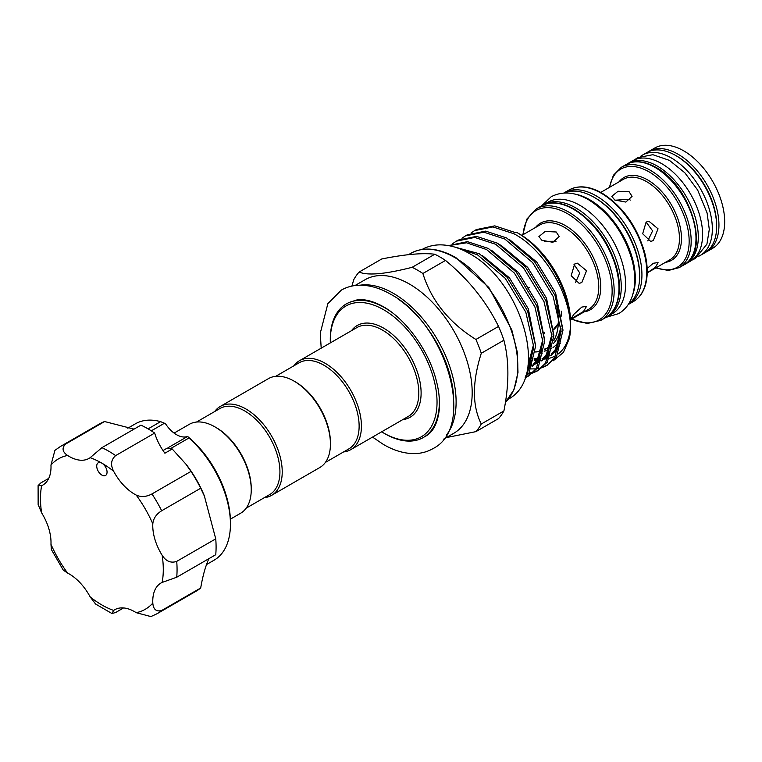 <?xml version="1.0" encoding="UTF-8"?>
<svg xmlns="http://www.w3.org/2000/svg" width="762" height="762" viewBox="0 0 762 762"><rect width="100%" height="100%" fill="white"/><g stroke="black" fill="none" stroke-linecap="round" stroke-linejoin="round"><path stroke-width="1.14" d="M630.269 200.101L629.107 199.263L615.105 200.215M556.06 241.249L544.259 241.373M581.806 307.076L586.549 306.353L583.511 311.448L570.738 319.068L573.967 314.211L581.806 307.076M581.806 282.54L579.196 283.388L571.167 275.701L574.634 264.043L577.396 263.176L586.54 270.767L581.806 282.54M556.222 231.991L559.194 236.572L552.926 242.297L541.877 240.278L538.905 236.572L545.173 231.467L556.222 231.991M575.596 282.492L579.72 272.901L574.015 264.452M535.534 351.901A61.598 35.566 -120 0 0 542.563 350.463M544.363 349.682A61.598 35.566 -120 0 0 545.554 349.044A61.598 35.566 -120 0 0 550.44 345.138M553.803 340.528A61.598 35.566 -120 0 0 556.622 305.972M560.842 326.336A61.598 35.566 60 0 1 557.441 337.633M547.03 348.11A61.598 35.566 60 0 1 544.43 349.12M542.42 205.407A64.399 37.186 60 0 1 543.535 204.721A64.399 37.186 60 0 1 575.739 207.912A64.399 37.186 60 0 1 617.811 264.662A64.399 37.186 60 0 1 607.933 316.259A64.399 37.186 60 0 1 606.781 316.878M543.535 204.721L547.84 202.235A64.399 37.186 60 0 1 580.044 205.426A64.399 37.186 60 0 1 622.116 262.176A64.399 37.186 60 0 1 612.238 313.773L607.933 316.259M683.743 150.857A57.902 33.433 60 0 1 721.566 201.882A57.902 33.433 60 0 1 712.689 248.279L706.955 251.593A57.902 33.433 60 0 0 715.832 205.197A57.902 33.433 60 0 0 677.999 154.172A57.902 33.433 60 0 0 649.053 151.295L654.787 147.99A57.902 33.433 60 0 1 683.743 150.857M698.506 256.346A57.902 33.433 -120 0 0 700.354 255.403A57.902 33.433 -120 0 0 709.231 209.007A57.902 33.433 -120 0 0 671.398 157.982A57.902 33.433 -120 0 0 642.452 155.105A57.902 33.433 -120 0 0 640.709 156.239M700.354 255.403L704.659 252.917A57.902 33.433 -120 0 0 713.537 206.521A57.902 33.433 -120 0 0 675.703 155.496A57.902 33.433 -120 0 0 646.757 152.629L642.452 155.105M647.157 268.491L653.291 263.261L658.054 262.566L655.511 267.252L647.205 272.825M653.291 240.582L650.681 241.44L642.68 233.744L646.109 222.094L648.881 221.228L658.054 228.81L653.291 240.582M629.107 191.738L632.079 196.339L625.812 202.073L614.763 200.025L611.791 196.339L618.058 191.252L629.107 191.738M647.786 240.906L652.605 230.867L646.128 222.085M685.143 264.138A57.902 33.433 -120 0 0 686.295 263.528A57.902 33.433 -120 0 0 695.173 217.122A57.902 33.433 -120 0 0 657.339 166.097A57.902 33.433 -120 0 0 628.393 163.23A57.902 33.433 -120 0 0 627.278 163.916M686.295 263.528L690.601 261.042A57.902 33.433 -120 0 0 699.478 214.636A57.902 33.433 -120 0 0 661.645 163.611A57.902 33.433 -120 0 0 632.698 160.744L628.393 163.23M574.691 194.043A64.399 37.186 60 0 1 589.798 199.787A64.399 37.186 60 0 1 632.755 294.618M564.118 193.005A64.399 37.186 60 0 1 594.103 197.301A64.399 37.186 60 0 1 635.565 252.098A64.399 37.186 60 0 1 628.374 304.295M174.107 433.092L189.271 424.339A51.33 29.642 60 0 1 214.941 426.882A51.33 29.642 60 0 1 251.241 489.747A51.33 29.642 60 0 1 240.611 513.245L230.372 519.16M214.941 426.882L216.094 427.539A49.711 28.699 60 0 1 251.241 488.423L251.241 489.747M196.491 422.043L219.932 408.518A49.711 28.699 60 0 1 258.232 421.834A49.711 28.699 60 0 1 279.93 471.859A49.711 28.699 60 0 1 269.634 494.614L246.202 508.149M214.674 411.547A51.33 29.642 60 0 1 220.266 406.451A51.33 29.642 60 0 1 259.823 420.195A51.33 29.642 60 0 1 282.226 471.859A51.33 29.642 60 0 1 271.596 495.357A51.33 29.642 60 0 1 264.385 497.653M220.266 406.451L268.472 378.619A51.33 29.642 60 0 1 294.132 381.162A51.33 29.642 60 0 1 330.432 444.027A51.33 29.642 60 0 1 319.802 467.525L271.596 495.357M294.132 381.162L295.285 381.819A49.711 28.699 60 0 1 330.432 442.703L330.432 444.027M453.59 395.649A87.039 50.254 -120 0 0 397.612 298.694M360.035 285.198A88.668 51.187 60 0 1 393.421 293.36A88.668 51.187 60 0 1 448.294 362.436A88.668 51.187 60 0 1 446.484 434.94M381.657 431.816A75.476 43.577 -120 0 0 383.657 433.007A75.476 43.577 -120 0 0 437.036 402.193A75.476 43.577 -120 0 0 383.657 309.753A75.476 43.577 -120 0 0 330.289 340.566A75.476 43.577 -120 0 0 330.327 342.9M384.81 433.673L383.657 433.007A75.476 43.577 -120 0 0 383.657 433.016L384.81 433.673A77.105 44.51 60 0 0 423.358 437.493A77.105 44.51 60 0 0 438.902 394.164M330.289 340.566L330.289 339.242A77.105 44.51 60 0 1 346.262 303.952A77.105 44.51 60 0 1 384.81 307.772A77.105 44.51 60 0 1 391.563 312.153M475.917 431.635L498.538 418.567A100.032 57.75 -120 0 0 503.901 410.947C509.207 384.277 509.207 360.712 503.901 340.223A100.032 57.75 -120 0 0 498.538 326.412C486.261 301.466 468.582 279.473 445.503 260.433A100.032 57.75 -120 0 0 440.141 257.108A100.032 57.75 -120 0 0 434.778 254.241L412.156 267.3A100.032 57.75 60 0 1 417.519 270.167A100.032 57.75 60 0 1 422.881 273.491C431.359 300.704 449.037 322.697 475.917 339.471A100.032 57.75 60 0 1 481.279 353.282C472.135 382.153 472.135 405.727 481.279 424.005A100.032 57.75 60 0 1 475.917 431.635L446.284 437.607M355.006 285.54L365.15 279.692A88.668 51.187 60 0 1 409.489 284.083A88.668 51.187 60 0 1 467.411 362.217A88.668 51.187 60 0 1 453.819 433.264L443.675 439.112M525.837 375.695L527.323 373.713L533.81 347.12L525.799 312.163L505.254 278.33L477.469 254.803L457.762 248.088M453.695 246.783L479.308 253.746L507.092 277.273L527.637 311.106L535.638 346.062L529.161 372.656L525.389 377.085M525.18 377.676L528.209 376.209L536.429 368.456L542.915 341.862L534.914 306.905L514.369 273.072L486.575 249.545L466.563 242.792L448.685 245.621M448.608 245.612L467.43 241.64L488.413 248.479L516.207 272.015L536.753 305.848L544.754 340.805L538.267 367.389L528.209 376.209M529.114 375.656L525.342 377.219M526.275 374.199L527.028 374.132M528.171 374.009L532.467 373.066M533.495 372.723L537.315 370.951L545.544 363.188L552.021 336.604L544.02 301.647L523.475 267.814L495.691 244.278L474.707 237.439L456.314 241.163L452.838 243.535M456.314 241.163L458.143 240.106L476.545 236.372L497.529 243.221L525.313 266.757L545.859 300.59L553.86 335.537L547.373 362.131L537.315 370.951M538.22 370.399L534.305 372.008M533.257 372.313L528.866 373.075M527.695 373.161L526.542 373.199M528.361 368.598L530.047 368.818M531.324 368.922L536.134 368.875M537.286 368.751L541.582 367.808M542.601 367.465L546.43 365.693L554.65 357.93L561.137 331.337L553.136 296.389L532.59 262.557L504.796 239.02L483.822 232.181L465.42 235.906L461.943 238.277M465.42 235.906L467.258 234.839L485.651 231.115L506.635 237.963L534.419 261.49L554.974 295.332L562.975 330.279L556.489 356.873L546.43 365.693M547.335 365.141L543.42 366.751M553.279 360.769L563.423 352.396L569.319 338.557C576.71 305.838 547.83 251.431 513.912 233.763L492.928 226.914L474.536 230.638L471.059 233.02M474.536 230.638L476.364 229.581L494.767 225.857L515.741 232.705L516.512 232.258L519.379 233.915A72.39 41.796 60 0 1 570.576 322.583L570.576 325.898A76.448 44.139 -120 0 0 516.512 232.258L519.379 233.915M275.682 376.323L299.123 362.788A49.711 28.699 60 0 1 323.974 365.255A49.711 28.699 60 0 1 356.454 409.061A49.711 28.699 60 0 1 348.834 448.894L325.393 462.42M293.865 365.827A51.33 29.642 60 0 1 299.456 360.721A51.33 29.642 60 0 1 325.126 363.264A51.33 29.642 60 0 1 358.664 408.499A51.33 29.642 60 0 1 350.796 449.637A51.33 29.642 60 0 1 343.576 451.923M97.117 464.087A7.306 4.22 -120 0 0 99.022 472.43A7.306 4.22 -120 0 0 105.537 475.45A7.306 4.22 -120 0 0 106.661 474.164A7.306 4.22 -120 0 0 101.889 463.163A7.306 4.22 -120 0 0 98.231 462.801A7.306 4.22 -120 0 0 97.117 464.087M48.749 478.365L40.824 482.937L38.1 485.613L41.615 485.708A39.767 22.955 -120 0 0 42.777 485.108A39.767 22.955 -120 0 0 48.873 478.098A39.767 22.955 -120 0 0 50.968 465.039L54.931 450.342L60.484 446.446A96.574 55.759 60 0 1 65.589 444.075C61.674 448.027 62.332 451.828 67.58 455.457A39.767 22.955 -120 0 0 89.049 458.391A39.767 22.955 -120 0 0 90.145 457.686L101.908 447.665A96.574 55.759 60 0 1 115.643 455.6C111.033 459.648 110.366 464.868 113.633 471.249A39.767 22.955 -120 0 0 136.198 495.071C141.084 497.3 146.342 496.919 151.962 493.938A96.574 55.759 60 0 1 161.677 510.759C156.286 514.14 153.333 518.503 152.81 523.846A39.767 22.955 -120 0 0 162.154 555.298C166.059 561.327 170.907 563.356 176.717 561.384A96.574 55.759 60 0 1 176.717 577.244L162.154 582.425A39.767 22.955 -120 0 0 161.001 583.016A39.767 22.955 -120 0 0 152.81 603.085C153.333 609.448 156.286 611.915 161.677 610.505A96.574 55.759 60 0 1 157.067 613.724L196.091 591.198A96.574 55.759 60 0 0 200.701 587.969L161.677 610.505M148.095 428.873L160.611 421.643A78.724 45.453 -120 0 0 135.407 423.805L127.797 428.206M160.611 421.643L165.43 423.643A24.346 14.059 60 0 0 187.547 436.407A76.286 44.044 60 0 1 230.438 522.141L230.438 524.123A78.724 45.453 -120 0 0 188.928 437.998L171.307 448.17M206.521 564.556L214.132 560.165A78.724 45.453 -120 0 0 226.2 546.278A78.724 45.453 -120 0 0 230.438 524.123M60.484 446.446L99.508 423.92A96.574 55.759 60 0 1 104.604 421.538L134.045 429.111M208.74 558.956C205.369 566.604 202.692 576.272 200.701 587.969M163.011 450.533L167.221 448.104L171.821 448.57L186.242 464.487A78.724 45.453 60 0 1 204.321 495.805L215.741 538.858A96.574 55.759 60 0 1 215.741 554.717L176.717 577.244M185.395 463.401L190.986 471.411A96.574 55.759 60 0 1 200.701 488.232L204.845 497.072M172.241 448.97L164.897 453.209A39.767 22.955 60 0 1 154.667 433.064A96.574 55.759 60 0 0 140.932 425.139L101.908 447.665M104.604 421.538L65.589 444.075M190.986 471.411L151.962 493.938M154.667 433.064L115.643 455.6M187.547 436.407L188.928 437.998M215.741 538.858L176.717 561.384M200.701 488.232L161.677 510.759M157.067 613.724L150.914 616.591L136.198 612.677A39.767 22.955 -120 0 0 114.729 609.733A39.767 22.955 -120 0 0 113.633 610.438L111.947 613.534L95.602 604.047L90.145 596.875A39.767 22.955 -120 0 0 67.58 573.053L63.256 570.109L51.349 549.497L50.968 544.287A39.767 22.955 -120 0 0 41.615 512.836L38.138 504.52L38.1 485.613M111.947 613.534L115.643 612.505L123.558 607.943M560.822 326.155A61.684 35.614 60 0 1 553.593 343.31M550.088 346.424A61.684 35.614 60 0 1 548.497 347.434L545.592 349.11A61.684 35.614 60 0 1 544.354 349.777M556.784 306.505A61.684 35.614 60 0 1 553.793 340.7M550.402 345.3A61.684 35.614 60 0 1 545.592 349.11M542.554 350.558A61.684 35.614 60 0 1 535.524 351.977M422.881 273.491L445.503 260.433M351.892 286.083L353.758 279.664A100.032 57.75 60 0 1 359.121 272.044L381.743 258.985C404.832 254.327 422.51 252.746 434.778 254.241M503.901 410.947L481.279 424.005M481.279 353.282L503.901 340.223M498.538 326.412L475.917 339.471M359.121 272.044C367.598 275.749 385.277 274.168 412.156 267.3M544.173 351.168A64.113 37.014 -120 0 0 548.888 349.806M553.012 347.548A64.113 37.014 -120 0 0 560.984 337.861M570.262 328.936A72.39 41.796 60 0 1 558.26 353.92M556.241 355.321A72.39 41.796 60 0 1 549.669 358.169M548.164 358.521A72.39 41.796 60 0 1 544.382 359.045M537.886 358.826A72.39 41.796 60 0 1 534.753 358.283M569.319 338.557A76.448 44.139 -120 0 0 570.576 325.898M529.38 287.674L527.685 287.988M544.678 332.775A48.692 28.118 60 0 1 544.135 332.823M570.519 319.735L588.674 309.248A48.692 28.118 -120 0 0 596.141 270.224A48.692 28.118 -120 0 0 564.328 227.314A48.692 28.118 -120 0 0 539.982 224.904L521.818 235.391M535.496 227.495A49.968 28.851 60 0 1 565.452 225.628A49.968 28.851 60 0 1 599.408 274.777A49.968 28.851 60 0 1 584.197 311.839M544.23 333.661A49.168 28.385 -120 0 0 544.725 333.604M553.498 329.822A49.168 28.385 -120 0 0 558.241 323.726M571.767 319.011A63.122 36.443 -120 0 0 612.086 288.522A63.122 36.443 -120 0 0 567.5 213.703A63.122 36.443 -120 0 0 523.075 234.667M600.827 320.364L605.638 317.583A64.399 37.186 -120 0 0 615.515 265.986A64.399 37.186 -120 0 0 573.443 209.236A64.399 37.186 -120 0 0 541.239 206.045L536.429 208.826A64.399 37.186 60 0 1 568.623 212.017A64.399 37.186 60 0 1 610.695 268.767A64.399 37.186 60 0 1 600.827 320.364L587.245 323.498L571.452 319.192M716.651 225.743A56.283 32.499 -120 0 0 676.856 156.153A56.283 32.499 -120 0 0 676.285 155.829M647.205 272.882L669.827 259.813A46.463 26.822 -120 0 0 676.951 222.58A46.463 26.822 -120 0 0 646.595 181.642A46.463 26.822 -120 0 0 623.364 179.337L600.742 192.405M619.011 181.851A47.739 27.565 60 0 1 647.719 179.956A47.739 27.565 60 0 1 680.19 227.019A47.739 27.565 60 0 1 665.474 262.328M656.149 267.719A56.636 32.699 -120 0 0 689 237.077A56.636 32.699 -120 0 0 649.11 171.888A56.636 32.699 -120 0 0 609.686 187.242M679.18 267.633L684 264.852A57.902 33.433 -120 0 0 692.877 218.446A57.902 33.433 -120 0 0 655.044 167.421A57.902 33.433 -120 0 0 626.097 164.554L621.278 167.335A57.902 33.433 60 0 1 650.234 170.202A57.902 33.433 60 0 1 688.057 221.228A57.902 33.433 60 0 1 679.18 267.633L668.341 270.481L655.768 267.938M633.413 301.552A64.399 37.186 -120 0 0 643.28 249.946A64.399 37.186 -120 0 0 601.218 193.196A64.399 37.186 -120 0 0 569.014 190.014L564.194 192.796A64.399 37.186 60 0 1 596.398 195.977A64.399 37.186 60 0 1 638.47 252.727A64.399 37.186 60 0 1 628.593 304.333L633.413 301.552C639.509 297.952 643.633 292.017 645.776 283.75C648.052 274.558 647.643 264.014 644.557 252.146C636.689 225.819 622.516 206.14 602.028 193.119C589.369 185.995 578.368 184.966 569.014 190.014M639.632 275.511A62.779 36.243 -120 0 0 595.246 197.968A62.779 36.243 -120 0 0 594.684 197.644M505.406 402.393A88.668 51.187 -120 0 0 511.131 329.984A88.668 51.187 -120 0 0 455.105 257.737A88.668 51.187 -120 0 0 410.775 253.346L408.489 254.67M350.796 449.637L408.175 416.5A51.33 29.642 -120 0 0 416.052 375.371A51.33 29.642 -120 0 0 382.514 330.137A51.33 29.642 -120 0 0 356.845 327.593L299.456 360.721M351.492 330.689A52.959 30.575 60 0 1 383.657 328.146A52.959 30.575 60 0 1 419.767 380.752A52.959 30.575 60 0 1 402.822 419.595M152.81 523.846A86.839 50.14 -120 0 0 136.198 495.071M113.633 471.249A86.839 50.14 -120 0 0 101.889 463.163A86.839 50.14 -120 0 0 90.145 457.686M67.58 455.457A86.839 50.14 -120 0 0 50.968 465.039M41.615 485.708A86.839 50.14 -120 0 0 41.615 512.836M50.968 544.287A86.839 50.14 -120 0 0 67.58 573.053M90.145 596.875A86.839 50.14 -120 0 0 113.633 610.438M136.198 612.677A86.839 50.14 -120 0 0 152.81 603.085M162.154 582.425A86.839 50.14 -120 0 0 162.154 555.298M164.497 423.205L151.295 430.825M168.05 447.732L187.519 436.493M533.714 344.872L527.933 366.046M542.83 339.614L536.943 360.931L532.733 365.684M530.714 367.227L527.456 369.027M551.936 334.356L546.059 355.673L541.839 360.426M539.82 361.969L532.981 365.008M531.39 365.36L528.142 365.722M561.042 329.098L555.165 350.415L550.955 355.168M548.935 356.711L542.792 359.559M540.496 360.093L534.305 360.455M532.724 360.331L528.504 359.607M482.403 255.546L509.435 277.854L528.304 308.791L535.629 345.672M533.009 358.864L527.675 367.779M491.509 250.288L518.541 272.596L537.42 303.524L544.744 340.414M542.115 353.606L538.934 359.788L532.543 366.189M530.695 367.274L527.533 368.627M500.624 245.021L527.656 267.338L546.525 298.266L553.85 335.156M551.231 348.348L548.04 354.53L541.649 360.921M539.801 362.017L533.248 364.236M531.676 364.455L530.133 364.579M509.73 239.763L536.762 262.08L555.631 293.008L562.956 329.898M560.337 343.081L557.155 349.263L550.764 355.663M548.907 356.759L542.353 358.969M540.791 359.197L539.248 359.321M537.562 359.35L534.581 359.169M531.314 358.645L528.561 357.959M541.639 205.826L551.174 196.748C562.508 190.9 574.958 191.9 588.531 199.73C609.838 213.284 624.392 233.553 632.174 260.528C635.708 274.396 635.613 286.645 631.869 297.285C629.193 304.533 624.783 309.982 618.658 313.63L606.028 317.354M321.193 348.177L320.278 333.156L327.889 303.581L341.328 290.112C346.881 286.95 353.006 285.312 359.721 285.207C369.818 285.14 380.152 288.169 390.716 294.294C445.78 323.25 477.022 426.891 432.873 448.675C427.33 451.847 421.195 453.485 414.49 453.59C404.393 453.647 394.059 450.618 383.496 444.503L372.523 437.083M348.558 302.628L357.226 299.828C364.712 298.875 373.466 301.209 383.496 306.8C405.108 318.878 426.958 348.11 435.188 376.638C438.817 388.972 440.16 400.145 439.207 410.166C437.569 423.453 433.045 432.121 425.653 436.169M421.672 249.679C427.13 246.574 433.14 244.964 439.684 244.859C449.447 244.812 459.334 247.698 469.344 253.517C520.808 280.911 550.831 377.114 508.063 399.317M545.554 349.044L547.135 348.129M561.337 311.182L561.337 316.078M541.239 206.045C550.593 200.997 561.594 202.035 574.253 209.15C594.665 222.113 608.819 241.706 616.715 267.929C619.877 279.968 620.297 290.636 617.972 299.933C615.81 308.124 611.705 314.001 605.638 317.583M705.774 252.232L706.955 251.593M692.334 259.909L695.439 258.432L706.926 244.107L709.289 229.419L707.107 212.989L697.659 190.043L684.809 172.745L669.427 160.372L652.863 154.696L637.765 157.629L634.546 159.801M626.097 164.554C634.527 159.991 644.452 160.925 655.863 167.335C690.886 185.528 710.756 252.317 684 264.852M410.775 253.346C423.529 246.469 438.579 247.898 455.924 257.661L488.833 287.464L511.797 329.908L517.246 351.968L517.998 372.38L513.969 389.639L505.397 402.441M534.629 358.931L537.762 359.035M539.486 358.94L540.915 358.759M542.525 358.454L549.373 355.53M551.364 354.006L555.127 349.815L558.155 344.167L561.003 328.336M528.142 364.303L531.809 364.017M533.41 363.712L540.258 360.788M542.258 359.264L545.849 355.321L550.212 345.986L551.888 333.585M527.656 367.913L531.152 366.046M533.143 364.531L536.829 360.455L541.163 351.015L542.782 338.842M528.037 365.246L533.667 344.11M621.278 167.335L613.391 175.289L609.305 187.462M647.91 152.009L649.053 151.295M536.429 208.826L526.923 219.018L522.761 234.848M558.251 323.517L553.46 329.413"/></g></svg>
